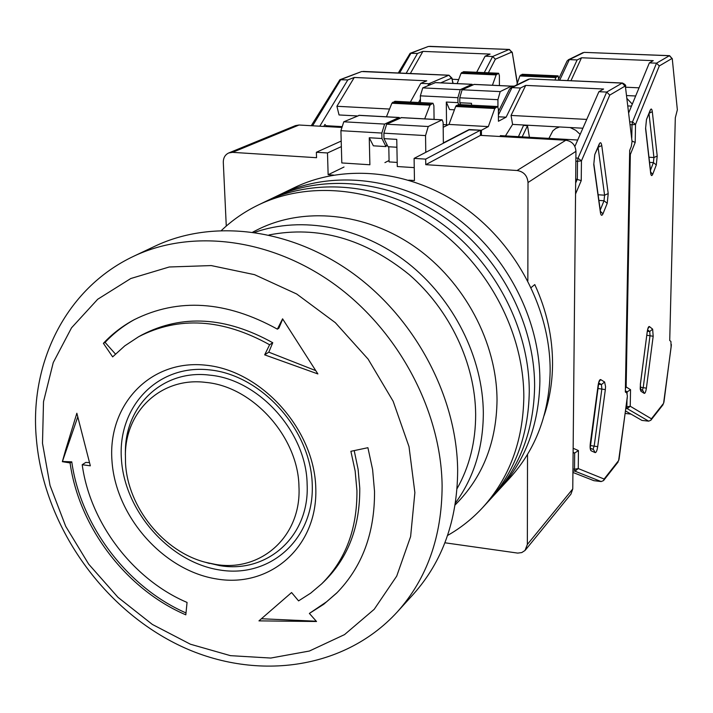 <?xml version="1.0" encoding="UTF-8"?>
<svg xmlns="http://www.w3.org/2000/svg" width="713" height="713" viewBox="0 0 713 713"><rect width="100%" height="100%" fill="white"/><g stroke="black" fill="none" stroke-linecap="round" stroke-linejoin="round"><path stroke-width="1.07" d="M531.158 287.544L534.777 284.576C546.693 310.538 552.62 337.089 552.548 364.227C552.397 382.186 549.598 399.262 544.144 415.474M333.639 175.095L328.14 174.721L327.49 152.965L316.376 152.27L316.545 157.707L232.5 152.35L228.766 152.947C225.103 154.685 223.285 157.831 223.303 162.377L226.271 226.066M444.903 542.78L517.727 553.101L521.764 552.575L525.018 550.472L527.353 544.474L527.522 454.431M527.843 280.833L528.021 182.519C527.37 175.621 523.716 171.619 517.077 170.505L425.759 164.676L425.679 159.115L414.101 158.393L414.458 180.532L408.763 180.148M528.021 182.519L575.952 151.334L572.762 488.949L570.935 494.145L525.445 549.99M327.49 152.965L341.358 146.611M344.014 167.02L328.14 174.721M388.79 146.753L389.102 161.904L397.194 162.421M425.759 164.676L480.464 135.372L480.437 130.203L469.591 129.588L414.101 158.393M480.464 135.372L565.81 140.238L517.077 170.505M232.5 152.35L299.032 125.016L341.955 127.467M299.032 125.016L295.503 125.604L228.766 152.947M575.952 151.334C575.391 144.926 572.013 141.227 565.81 140.238M316.376 152.27L341.206 141.058M480.437 130.203L425.679 159.115M374.53 491.435L372.614 469.626L367.908 447.702L350.885 451.302L355.154 471.017L356.937 490.633C357.258 529.073 345.493 560.16 321.643 583.885L310.654 593.18L298.569 600.881L291.581 592.548L258.962 620.871L316.527 621.504L309.38 613.43L323.693 604.294L336.607 593.136C362.142 567.049 374.78 533.155 374.53 491.435M112.645 356.874L103.394 343.318C112.271 333.836 122.484 325.993 134.035 319.781C178.241 297.669 226.021 300.788 277.375 329.148L282.589 318.827L317.882 373.942L264.666 354.851L269.612 344.753C222.545 318.64 178.856 315.984 138.527 336.794L124.784 345.858L112.645 356.874M111.959 460.651C107.627 404.77 150.443 358.88 206.066 365.225C261.635 370.689 314.424 429.52 315.788 488.022C317.971 546.63 270.387 588.047 216.957 579.018C163.518 570.828 115.497 516.47 111.959 460.651M65.667 449.867L76.852 413.228L90.337 465.821L82.209 464.716C90.141 523.039 133.117 579.517 187.056 602.432L185.817 614.829C126.335 589.401 79.027 527.272 70.079 462.924L62.352 461.676L65.667 449.867M321.643 583.885L324.513 581.095C348.318 557.423 360.065 526.426 359.762 488.102L358.122 469.404L354.209 450.607M312.249 484.644C314.344 539.42 269.906 578.35 219.809 570.008C169.712 562.441 124.65 511.471 121.415 459.145C117.458 406.749 157.716 363.906 209.729 369.904C261.689 375.074 310.939 429.966 312.249 484.644M155.282 246.047C212.884 218.748 290.797 228.196 353.407 273.721C415.929 319.317 457.015 397.48 457.657 470.402C457.354 520.223 442.577 561.505 413.335 594.259L397.328 611.897C426.998 578.671 441.926 536.666 442.113 485.883C441.267 411.535 399.182 331.634 335.386 284.95C271.484 238.329 192.18 228.525 133.75 256.225L155.282 246.047M125.363 454.814L125.408 450.001C126.165 404.333 163.821 369.272 209.675 375.136C258.962 379.387 306.528 432.426 307.125 484.225C309.843 536.372 266.92 574.09 219.274 565.534L204.898 562.138M215.192 564.357C260.744 572.521 301.635 536.434 298.961 486.649C298.319 437.194 252.937 386.562 205.888 382.418C162.118 376.74 126.112 410.144 125.39 453.816L125.533 463.334C127.814 507.424 163.767 551.835 205.861 562.397L215.192 564.357M309.38 613.43L326.554 601.808L337.276 592.458M316.269 621.219L261.395 618.75M103.394 343.318L105.087 342.4C113.741 333.158 123.67 325.476 134.873 319.344M282.713 319.032L278.854 328.212L277.375 329.148M115.444 354.031L105.087 342.4M138.527 336.794L142.039 334.852C182.261 314.094 225.843 316.715 272.758 342.73L269.612 344.753M264.666 354.851L268.792 352.16L272.758 342.73M315.636 370.582L268.792 352.16M62.352 461.676L77.735 416.98M70.079 462.924L71.772 461.846L62.673 461.471M185.995 612.93C127.19 587.218 80.631 525.606 71.772 461.846M89.428 462.577L85.774 462.425L82.209 464.716M482.701 507.54L488.343 501.408C514.839 472.086 528.485 435.536 529.269 391.758C528.485 435.536 514.839 472.086 488.343 501.408L499.341 489.439C525.526 460.473 539.037 424.431 539.884 381.312C540.16 318.738 505.677 252.696 452.247 214.729C398.736 176.833 331.287 169.837 280.592 194.266L294.772 187.448C344.86 163.313 411.374 170.104 464.056 207.331C516.649 244.63 550.516 309.567 550.142 371.215C549.242 413.692 535.864 449.243 509.991 477.862L499.341 489.439C525.526 460.473 539.037 424.431 539.884 381.312C540.16 318.738 505.677 252.696 452.247 214.729C398.736 176.833 331.287 169.837 280.592 194.266L273.329 197.759C324.326 173.179 392.257 180.273 446.195 218.526C500.045 256.84 534.848 323.435 534.616 386.491C534.848 323.435 500.045 256.84 446.195 218.526C392.257 180.273 324.326 173.179 273.329 197.759L265.949 201.307C317.249 176.583 385.671 183.785 440.037 222.385C494.314 261.047 529.438 328.221 529.269 391.758C529.438 328.221 494.314 261.047 440.037 222.385C385.671 183.785 317.249 176.583 265.949 201.307L258.436 204.925C310.048 180.041 378.959 187.35 433.771 226.306C488.494 265.334 523.939 333.078 523.823 397.114C523.075 441.231 509.367 478.04 482.701 507.54C472.345 518.743 460.634 528.048 447.568 535.463M493.886 495.375C520.232 466.231 533.805 429.939 534.616 386.491C533.805 429.939 520.232 466.231 493.886 495.375M221.493 230.406C232.393 220.059 244.702 211.565 258.436 204.925M455.108 504.973L458.45 501.489C483.619 474.751 496.48 440.99 497.023 400.207C496.872 342.472 464.466 281.564 414.904 246.876C365.27 212.251 303.159 206.476 257.161 229.88L252.865 232.064M455.411 503.039C473.842 477.71 483.147 447.764 483.334 413.192C483.022 357.668 453.628 298.943 407.506 262.785C361.286 226.725 302.009 215.665 254.799 232.34M457.042 488.681C469.448 466.685 475.651 441.944 475.66 414.44C475.268 363.532 449.858 309.745 409.03 274.46C364.619 238.614 317.945 225.451 269.015 234.951M570.115 127.529L575.739 130.292L580.168 134.401M632.057 141.593L625.461 86.941L632.057 141.593L631.281 146.486L629.686 150.434L625.346 392.034L626.789 392.925L627.395 396.045L627.021 398.95M573.145 448.254L578.439 450.589L578.261 468.566L604.125 479.038L603.537 480.589L601.166 481.569L593.858 480.66L572.913 472.434M578.439 450.589L574.669 453.013L574.518 469.234L578.261 468.566L574.972 471.177L601.166 481.569M625.461 86.941L625.016 86.121L609.767 95.096L606.692 92.066L578.038 158.152L581.443 160.862L581.238 180.603L575.694 179.008M499.965 136.477L500.383 135.63L577.699 140.024M573.109 452.336L574.669 453.013L573.1 452.826M469.101 129.846L481.418 130.256L481.453 135.425M625.016 86.121L622.208 83.064L606.692 92.066L598.902 91.701L574.874 146.477M598.902 91.701L603.608 89.009L525.713 85.4L520.437 88.02L511.979 87.619L509.643 88.929L498.405 111.531M443.183 127.297L448.985 124.427L455.678 106.487L494.777 108.501L497.576 106.522L498.396 109.107L498.432 121.255L506.123 117.182L498.423 116.78M518.449 136.655L523.707 124.998M529.42 137.279L527.495 125.666L522.183 136.869M494.777 108.501L488.334 126.602L481.418 130.256M505.446 135.916L512.594 124.401L511.052 115.444L525.713 85.4M520.437 88.02L506.123 117.182M469.101 129.561L443.361 142.912L443.13 122.538L442.167 119.82L428.237 126.513L425.545 135.586L425.786 152.324M458.789 104.597L456.302 105.577L455.678 106.487M401.464 117.672L386.651 124.196L383.87 133.179L383.986 138.625L396.758 139.374L397.275 166.53L414.244 167.626M586.746 119.419L511.052 115.444M548.93 138.384L552.86 130.835L555.792 128.447L559.58 126.95M523.788 125.461L527.495 125.666M512.594 124.401L582.877 128.224M488.334 126.602L448.985 124.427M383.87 133.179L425.545 135.586M386.651 124.196L428.237 126.513M396.909 147.243L388.015 146.709L383.986 138.625M311.26 125.72L339.878 79.731L347.801 79.918L354.272 77.459L426.766 80.819L420.786 83.341L428.941 83.724L448.735 75.266L361.669 71.541L340.796 79.589L312.597 125.791M342.222 126.638L326.028 125.711L324.941 124.454L323.747 126.433M347.801 79.918L319.772 126.201M356.286 115.889L356.402 116.379M357.409 115.952L339.049 114.953L336.91 106.282L354.272 77.459M430.75 84.464L428.941 83.724L427.845 85.703M389.548 109.044L336.91 106.282M386.455 116.798L391.883 103.216L394.824 101.344L432.978 103.233L433.896 105.782L434.074 119.383M410.358 102.084L420.786 83.341M424.698 118.866L429.957 105.168L432.773 103.269M386.963 144.596L385.991 146.584L373.362 145.817L369.254 137.752L369.887 164.765L341.812 162.947L340.912 130.693L343.773 121.798L384.619 124.08L399.004 117.538L399.904 118.144M384.913 162.609L389.075 160.514M359.272 115.381L343.773 121.798M443.156 124.579L448.103 124.846M369.254 137.752L381.954 138.5L381.838 133.055L340.912 130.693M385.991 146.584L381.954 138.5M384.619 124.08L381.838 133.055M398.317 72.94L410.135 53.315L417.488 53.448L422.898 51.389L490.089 54.09L485.107 56.193L492.647 56.505L509.171 49.438L428.388 46.452L410.991 53.181L399.61 72.993M417.488 53.448L406.178 73.287M422.898 51.389L410.367 73.475M488.343 72.797L495.375 59.179L492.647 56.505L484.279 72.619M458.691 79.571L452.327 79.277M457.167 83.608L461.035 73.341L463.468 71.737L498.637 73.252L499.394 75.614L499.421 85.578M476.676 72.28L485.107 56.193M492.416 85.257L496.15 74.901L498.494 73.279M454.439 109.802L449.564 109.544L446.302 102.048L446.552 124.766M446.302 102.048L457.942 102.636L457.898 97.699L420.358 95.845L420.456 102.601M420.358 95.845L422.756 87.895L460.233 89.686L471.97 84.339L472.701 84.936M435.376 82.637L422.756 87.895M514.314 86.121L510.865 86.113M458.753 104.544L457.942 102.636M460.233 89.686L457.898 97.699M627.003 98.546L632.297 104.125M677.35 109.82L672.323 59.268L677.35 109.82L675.309 117.805L669.721 340.475L670.915 341.456L671.085 346.901M629.641 153.09L630.345 154.489L626.148 386.936L630.542 389.708L630.23 406.241L651.415 418.798L650.862 420.233L648.678 421.16L641.923 420.403L625.524 410.946M626.994 399.824L626.87 406.802L630.23 406.241L627.226 408.638L648.678 421.16M630.542 389.708L627.137 391.883L625.346 391.687M625.426 387.311L626.148 386.936L625.408 388.496M672.323 59.268L671.967 58.493L659.311 65.935L656.521 63.172L632.484 121.959L635.533 124.427L635.194 142.44L632.057 141.067M627.895 105.934L631.477 106.112M630.969 414.093L625.194 413.451M671.967 58.493L669.4 55.703L656.521 63.172L649.365 62.878L628.723 112.77M649.365 62.878L653.26 60.658L581.514 57.771L577.129 59.945L569.33 59.625L567.12 60.917L558.796 78.68M558.787 80.15L558.127 75.872L522.264 74.286L519.848 75.952L516.693 84.954M519.848 75.952L555.837 77.548L558.127 75.872M555.837 77.548L555.017 79.981M570.97 80.694L581.514 57.771M577.129 59.945L567.61 80.542M474.136 84.446L462.095 89.776L459.769 97.797L497.924 99.686L500.187 91.594L511.346 86.175L512.148 87.173M497.924 99.686L497.95 106.798M459.769 97.797L459.814 102.734L471.516 103.323L471.525 105.194M639.044 87.824L625.64 87.209M626.647 95.56L635.666 95.988M462.095 89.776L500.187 91.594M460.625 104.642L459.814 102.734M572.762 488.949L527.353 544.474M414.877 492.612L409.012 446.659L393.157 401.285L368.122 359.129L335.324 322.668L296.688 293.997L254.514 274.657L211.226 265.575L169.248 266.992L130.782 278.525L97.717 299.246L71.532 327.811L53.252 362.578L43.511 401.704L42.495 443.299L50.044 485.455L65.703 526.319L88.679 564.143L117.984 597.334L152.368 624.445L190.398 644.213L230.451 655.657L270.744 658.054L309.415 651.022L344.531 634.606L374.209 609.303L396.713 576.113L410.617 536.559L414.877 492.612M608.216 193.553L607.218 203.303L602.966 213.811C601.861 216.101 601.014 215.727 600.444 212.697L593.76 164.587L594.794 154.516L599.205 144.106C600.346 141.914 601.202 142.404 601.772 145.586L608.216 193.553L604.588 195.193L604.018 200.763L600.248 210.032M604.615 381.999L605.569 386.606L605.337 389.61L597.699 446.668C597.057 450.652 596.211 452.63 595.159 452.612L591.104 450.776C590.141 449.885 589.883 447.372 590.328 443.219L598.118 385.296C598.768 381.303 599.615 379.396 600.667 379.583L604.615 381.999L601.442 384.548L601.861 388.897L594.196 446.008L593.002 449.377M609.767 95.096L581.443 160.862L577.503 161.281L577.334 179.115L575.649 183.036M581.238 180.603L575.551 193.963M604.125 479.038L618.626 460.562L619.089 459.038L627.387 396.196M602.966 213.811L600.435 211.378M607.218 203.303L604.018 200.763L598.911 200.415M601.772 145.586L598.171 147.243M598.091 147.431L604.588 195.193L598.127 194.756M599.205 144.106L599.152 144.908M594.794 154.516L599.072 145.122M593.76 164.587L594.66 155.532M591.104 450.776L590.177 448.219M595.159 452.612L593.483 449.6L590.355 448.165M597.699 446.668L590.23 445.536M605.337 389.61L597.788 388.469M600.667 379.583L599.045 381.865M598.697 382.899L601.442 384.548L598.394 384.227M618.626 460.562L627.28 397.64M498.414 114.945L511.979 87.619L529.812 78.911L622.672 83.127M572.931 470.928L574.972 471.177L574.518 469.234L572.949 469.038M575.89 158.028L578.038 158.152L577.503 161.281L575.863 161.183M530.294 78.938L622.422 83.011C625.149 84.339 626.192 85.471 625.542 86.407M441.944 119.864L401.009 117.645M495.383 107.583L456.302 105.577M458.414 104.579L497.389 106.567M363.175 71.425L449.003 75.213L452.024 79.018L452.88 83.412M453.138 83.421L452.024 79.018M440.732 82.842L451.418 78.216M420.412 99.196L418.584 102.503M429.957 105.168L391.883 103.216M399.004 117.538L358.799 115.354M430.599 104.267L392.551 102.316M429.689 46.336L509.661 49.509M517.362 83.047L512.237 52.334L517.237 83.412M495.375 59.179L511.64 52.138L509.171 49.438L512.237 52.334M511.64 52.138L512.139 52.896M496.15 74.901L461.035 73.341M471.97 84.339L435.037 82.619M496.694 74.099L461.596 72.548M657.208 156.049L656.299 164.935L652.716 174.284C651.78 176.298 651.094 175.897 650.648 173.081L645.577 128.59L646.504 119.445L650.22 110.185C651.165 108.251 651.869 108.75 652.315 111.7L657.208 156.049L653.928 157.528L653.411 162.609L650.452 170.264M652.645 329.165L653.179 336.26L646.388 388.157C645.826 391.767 645.113 393.505 644.24 393.371L640.925 391.241L640.354 384.191L647.261 331.572C647.832 327.953 648.545 326.278 649.409 326.545L652.645 329.165L649.73 331.509L650.033 335.565L643.233 387.507L642.351 390.385M659.311 65.935L635.533 124.427L632.021 124.775L631.771 138.099M635.194 142.44L630.345 154.489L629.606 154.739M651.415 418.798L663.58 403.308L663.972 401.936L671.388 344.539M652.716 174.284L650.666 172.109M656.299 164.935L653.411 162.609L649.552 162.368M652.315 111.7L649.249 113.189M649.026 113.741L653.928 157.528L648.964 157.234M650.22 110.185L650.158 110.889M646.504 119.445L650.096 111.068M645.577 128.59L646.388 120.319M640.925 391.241L640.212 389.075L640.417 384.271L647.235 331.759M644.24 393.371L643.055 390.84L640.363 389.102M646.388 388.157L640.221 387.195M653.179 336.26L646.851 335.262M649.409 326.545L648.01 328.595M647.645 329.852L649.73 331.509L647.377 331.287M647.261 331.572L647.912 328.435M663.58 403.308L671.298 345.778M625.363 390.777L627.137 391.883L627.11 393.416M559.714 80.195L569.33 59.625L584.188 52.37L669.739 55.739M625.845 408.487L627.226 408.638L626.87 406.802L626.085 406.713M629.811 121.816L632.484 121.959L632.021 124.775L630.158 124.677M584.544 52.388L669.56 55.667L672.386 58.84M511.346 86.175L473.806 84.428M556.336 76.737L520.374 75.15M522.121 74.321L557.994 75.899M133.75 256.225C64.428 288.908 29.465 364.985 36.354 438.647C43.377 522.379 98.715 604.045 174.186 642.841C249.363 681.575 341.955 672.412 397.328 611.897M205.861 562.397L209.515 563.493M125.39 453.816L125.408 450.001M600.524 212.055L593.849 163.945M598.884 381.758L590.177 448.254M603.537 480.589L618.144 461.962M510.722 87.868L528.565 79.17M401.241 117.6L442.167 119.82M497.576 106.522L458.611 104.535M339.878 79.731L361.669 71.541M452.14 78.332L449.003 75.213M399.244 117.485L359.04 115.31M395.029 101.299L432.978 103.233M410.135 53.315L428.388 46.452M472.14 84.312L435.215 82.583M463.628 71.701L498.637 73.252M650.719 172.573L645.648 128.082M650.862 420.233L663.117 404.601M568.172 59.865L583.029 52.619M473.976 84.392L511.506 86.139"/></g></svg>

